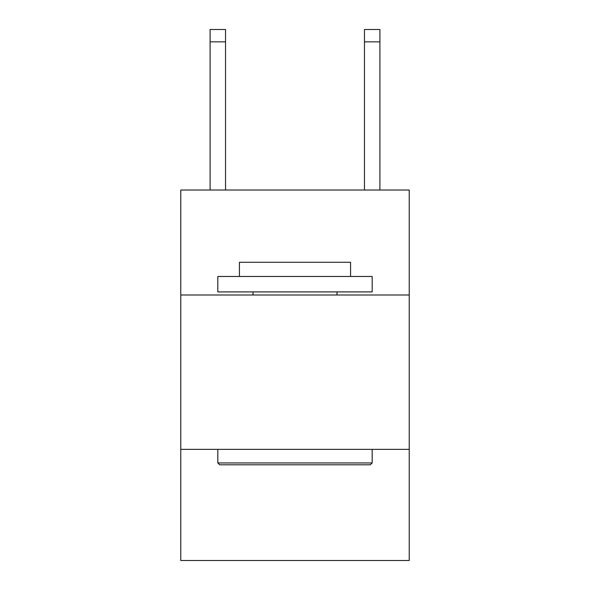 <?xml version="1.0" encoding="UTF-8"?>
<svg xmlns="http://www.w3.org/2000/svg" width="590" height="590" viewBox="0 0 590 590"><rect width="100%" height="100%" fill="white"/><g stroke="black" fill="none" stroke-linecap="round" stroke-linejoin="round"><path stroke-width="0.89" d="M409.224 295L409.224 190.032L180.776 190.032L180.776 295L409.224 295L409.224 560.5L180.776 560.5L180.776 295M409.224 449.359L180.776 449.359M219.672 464.795L217.821 462.944L372.179 462.944L370.328 464.795L219.672 464.795M372.179 276.474L372.179 291.91L217.821 291.91L217.821 276.474L372.179 276.474M239.429 276.474L239.429 262.277L350.571 262.277L350.571 276.474M372.179 449.359L372.179 462.944M217.821 449.359L217.821 462.944M336.986 291.91L336.986 295M253.014 291.91L253.014 295M225.535 190.032L225.535 41.846L210.099 41.846L210.099 29.5L225.535 29.5L225.535 41.846M210.099 190.032L210.099 41.846M379.901 190.032L379.901 29.5L364.465 29.5L364.465 190.032M364.465 41.846L379.901 41.846"/></g></svg>
